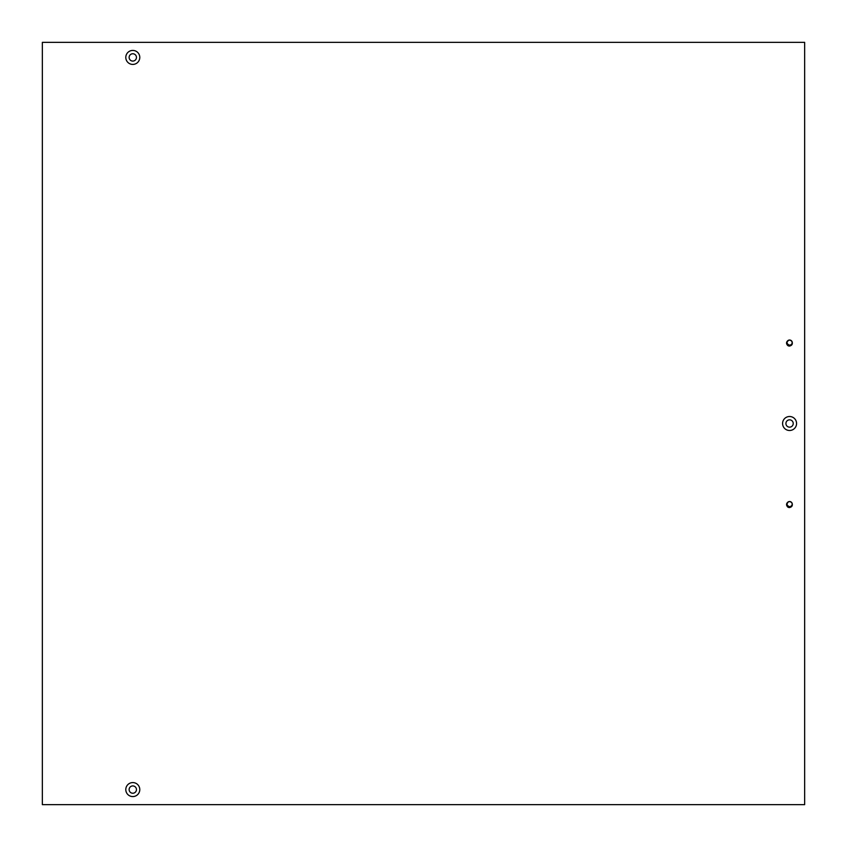 <?xml version="1.0" encoding="UTF-8"?>
<svg xmlns="http://www.w3.org/2000/svg" width="847" height="847" viewBox="0 0 847 847"><rect width="100%" height="100%" fill="white"/><g stroke="black" fill="none" stroke-linecap="round" stroke-linejoin="round"><path stroke-width="1.27" d="M787.763 345.534C786.027 343.66 786.154 341.955 788.165 340.42A2.721 2.721 0 0 1 792.083 341.69C792.813 344.104 791.913 345.565 789.404 346.074A3.324 3.324 0 0 1 787.763 345.534L788.959 346.01M790.198 340.102L789.573 340.028C781.792 342.019 793.258 349.642 792.083 341.69L792.273 342.379M789.7 340.028L788.377 340.303M787.689 340.79L786.884 342.326L787.763 344.782L790.304 345.375L792.178 343.533M792.294 342.919L791.67 341.002L789.902 340.049M789.393 340.039L788.472 340.261M787.202 341.426L786.884 342.326M787.181 344.03L788.43 345.227L791.034 345.047L792.157 343.628M792.136 341.828L791.394 340.716M788.61 340.208L787.509 340.97M786.916 342.177L786.969 343.522M787.657 344.676L789.203 345.449L791.649 344.528L792.294 342.77M791.754 341.129L790.939 340.388M791.839 341.246L790.336 340.134L788.748 340.145L786.948 342.04L787.551 344.57L790.007 345.438L791.638 344.517M787.117 343.903L788.176 345.089L790.78 345.195L791.881 344.189M792.273 343.067L792.284 342.516M791.31 340.653L790.622 340.229M786.99 341.902L786.874 342.432M789.87 345.449L790.505 345.301M791.924 341.373L791.522 340.843M786.863 342.686L786.916 343.342M788.049 345.004L788.642 345.301M790.643 345.248L791.214 344.92M792.231 343.353L792.294 342.548M791.416 340.748L790.378 340.145M787.763 507.035C786.027 505.161 786.154 503.457 788.165 501.922A2.721 2.721 0 0 1 792.083 503.203C792.813 505.617 791.913 507.067 789.404 507.575A3.324 3.324 0 0 1 787.763 507.035L788.938 507.512M790.198 501.604L789.573 501.53C781.792 503.52 793.258 511.154 792.083 503.203L792.252 503.764M789.7 501.53L788.853 501.625M787.689 502.303L786.884 503.827L787.763 506.284L790.304 506.887L792.178 505.034M792.273 503.87L791.67 502.504L789.902 501.551M789.393 501.54L788.472 501.763M787.202 502.927L786.884 503.827M787.181 505.532L788.43 506.728L791.034 506.559L792.157 505.13M792.136 503.34L791.394 502.218M786.916 503.69L787.551 506.072M787.657 506.178L789.203 506.951L791.649 506.03L792.294 504.272M791.754 502.631L790.939 501.89M787.795 502.197L786.948 503.542M788.398 506.707L790.399 506.845M791.839 502.747L790.336 501.636L788.748 501.657M791.31 502.155L790.622 501.742M789.69 501.54L788.271 501.858L786.852 504.05L787.159 505.5M791.924 502.874L791.522 502.345M791.416 502.25L790.516 501.699M787.731 507.004L788.642 507.438M796.572 423.5A6.998 6.998 0 0 1 786.08 429.556A6.998 6.998 0 0 1 786.08 417.444A6.998 6.998 0 0 1 796.572 423.5M793.237 423.5A3.663 3.663 0 0 0 787.742 420.334A3.663 3.663 0 0 0 787.742 426.666A3.663 3.663 0 0 0 793.237 423.5M136.452 789.573A3.663 3.663 0 0 0 130.957 786.408A3.663 3.663 0 0 0 130.957 792.75A3.663 3.663 0 0 0 136.452 789.573M139.787 789.573A6.998 6.998 0 0 1 129.295 795.64A6.998 6.998 0 0 1 129.295 783.517A6.998 6.998 0 0 1 139.787 789.573M42.35 804.65L804.65 804.65L804.65 42.35L42.35 42.35L42.35 804.65M139.787 57.427A6.998 6.998 0 0 1 129.295 63.483A6.998 6.998 0 0 1 129.295 51.36A6.998 6.998 0 0 1 139.787 57.427M136.452 57.427A3.663 3.663 0 0 0 130.957 54.25A3.663 3.663 0 0 0 130.957 60.592A3.663 3.663 0 0 0 136.452 57.427"/></g></svg>
